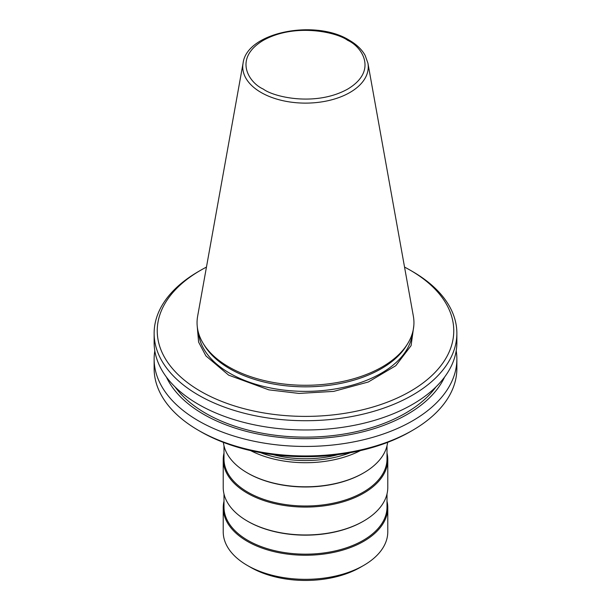 <?xml version="1.0" encoding="UTF-8"?>
<svg xmlns="http://www.w3.org/2000/svg" width="611" height="611" viewBox="0 0 611 611"><rect width="100%" height="100%" fill="white"/><g stroke="black" fill="none" stroke-linecap="round" stroke-linejoin="round"><path stroke-width="0.92" d="M456.196 350.813A151.368 87.388 180 0 1 456.868 359.047L456.868 368.563A151.368 87.388 180 0 1 412.532 430.358L410.34 431.626A148.259 85.601 180 0 1 200.66 431.626L198.468 430.358A151.368 87.388 180 0 1 154.132 368.563L154.132 359.047A151.368 87.388 180 0 1 154.804 350.813M412.532 430.358A151.368 87.388 180 0 1 198.468 430.358L200.66 431.626M456.868 359.047A151.368 87.388 180 0 1 363.423 439.79A151.368 87.388 180 0 1 198.468 420.842A151.368 87.388 180 0 1 154.132 359.047M444.594 377.056A143.982 83.127 180 0 1 342.794 435.864A143.982 83.127 180 0 1 203.684 414.35A143.982 83.127 180 0 1 166.406 377.056M435.887 386.977A141.278 81.569 180 0 1 405.399 413.242A141.278 81.569 180 0 1 175.113 386.977M404.543 267.091A148.259 85.601 180 0 1 410.34 270.261L412.532 271.528A151.368 87.388 180 0 1 456.868 333.323L456.868 342.58A151.368 87.388 180 0 1 363.423 423.324A151.368 87.388 180 0 1 198.468 404.375A151.368 87.388 180 0 1 154.132 342.58L154.132 333.323A151.368 87.388 180 0 1 198.468 271.528L200.66 270.261A148.259 85.601 180 0 1 206.457 267.091M456.868 333.323A151.368 87.388 180 0 1 412.532 395.118A151.368 87.388 180 0 1 198.468 395.118A151.368 87.388 180 0 1 154.132 333.323M410.34 270.261A148.259 85.601 180 0 1 410.34 391.315A148.259 85.601 180 0 1 200.66 391.315A148.259 85.601 180 0 1 200.66 270.261L198.468 271.528M203.119 343.321L204.372 345.375A107.124 61.848 0 0 0 229.751 368.716A107.124 61.848 0 0 0 381.249 368.716A107.124 61.848 0 0 0 406.628 345.375L407.881 343.321A108.445 62.605 0 0 0 413.364 316.223L367.921 63.154A62.757 36.232 180 0 1 332.476 99.601A62.757 36.232 180 0 1 261.126 92.505A62.757 36.232 180 0 1 243.079 63.154L197.636 316.223A108.445 62.605 0 0 0 203.119 343.321A108.445 62.605 0 0 0 228.82 366.944A108.445 62.605 0 0 0 382.18 366.944A108.445 62.605 0 0 0 407.881 343.321M272.804 454.592A77.628 44.817 0 0 0 338.196 454.592M260.599 452.675A80.728 46.612 0 0 0 350.401 452.675M250.655 450.628A82.279 47.505 0 0 0 360.345 450.628M363.682 472.883L363.133 473.204A81.507 47.055 0 0 1 247.867 473.204L247.318 472.883A82.279 47.505 0 0 0 363.682 472.883A82.279 47.505 0 0 0 387.611 442.372M223.993 445.809L223.993 458.945A81.507 47.055 0 0 0 274.308 502.418A81.507 47.055 0 0 0 363.133 492.222A81.507 47.055 0 0 0 387.007 458.945L387.007 445.809M223.993 453.064A82.279 47.505 0 0 0 223.221 459.579A82.279 47.505 0 0 0 247.318 493.169A82.279 47.505 0 0 0 363.682 493.169A82.279 47.505 0 0 0 387.779 459.579A82.279 47.505 0 0 0 387.007 453.064M363.682 521.053L363.133 521.374A81.507 47.055 0 0 1 247.867 521.374L247.318 521.053A82.279 47.505 0 0 0 363.682 521.053A82.279 47.505 0 0 0 387.779 487.463L387.779 459.579M223.993 493.978L223.993 507.115A81.507 47.055 0 0 0 247.867 540.384A81.507 47.055 0 0 0 336.692 550.587A81.507 47.055 0 0 0 387.007 507.115L387.007 493.978M223.993 501.234A82.279 47.505 0 0 0 223.221 507.749A82.279 47.505 0 0 0 247.318 541.338A82.279 47.505 0 0 0 336.989 551.634A82.279 47.505 0 0 0 387.779 507.749A82.279 47.505 0 0 0 387.007 501.234M363.682 565.419L360.391 567.321A77.628 44.817 0 0 1 250.609 567.321L247.318 565.419A82.279 47.505 0 0 0 363.682 565.419A82.279 47.505 0 0 0 387.779 531.83L387.779 507.749M223.389 442.372A82.279 47.505 0 0 0 247.318 472.883L247.867 473.204M223.221 459.579L223.221 487.463A82.279 47.505 0 0 0 247.318 521.053L247.867 521.374M223.221 507.749L223.221 531.83A82.279 47.505 0 0 0 247.318 565.419L250.609 567.321M413.815 325.686L411.088 345.635L395.791 365.706L368.28 382.005L333.705 391.384L299.023 393.423L268.84 389.856L228.659 375.154L205.907 355.9L198.598 342.084L197.185 325.694M198.552 333.026A107.124 61.848 0 0 0 229.751 373.252A107.124 61.848 0 0 0 343.672 387.305A107.124 61.848 0 0 0 412.448 333.026M347.705 40.357C361.743 46.497 378.362 70.716 347.705 89.084C315.887 106.788 273.949 97.187 263.295 89.084C249.257 82.936 232.638 58.717 263.295 40.357C295.113 22.653 337.051 32.246 347.705 40.357M367.921 63.154L365.118 55.349C361.804 49.438 356.511 44.389 349.255 40.196C315.238 18.849 246.745 32.146 243.079 63.154"/></g></svg>
